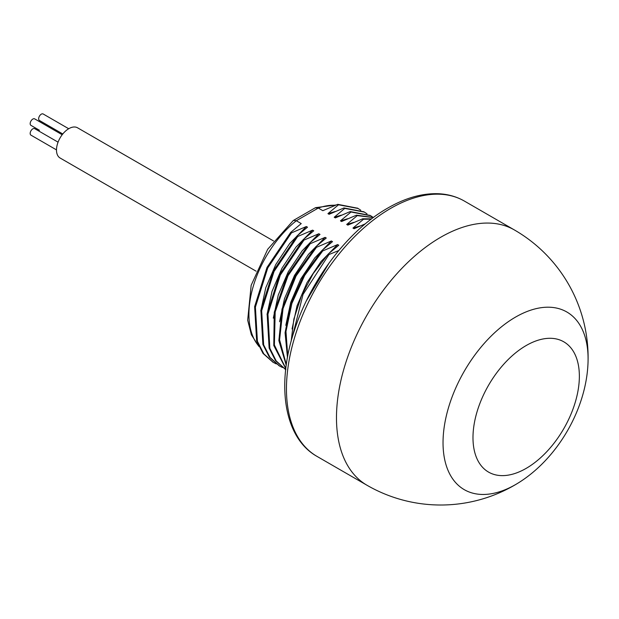 <?xml version="1.0" encoding="UTF-8"?>
<svg xmlns="http://www.w3.org/2000/svg" width="619" height="619" viewBox="0 0 619 619"><rect width="100%" height="100%" fill="white"/><g stroke="black" fill="none" stroke-linecap="round" stroke-linejoin="round"><path stroke-width="0.93" d="M357.635 208.208L337.742 204.34L322.832 210.684L318.282 208.054L315.21 207.829L293.282 220.511L267.687 249.287L251.167 285.274L247.67 320.178L251.384 334.802L258.804 346.361M338.771 250.54L328.968 254.541L328.186 254.092L338.763 245.24L337.626 244.582L322.716 250.927L321.934 250.478L332.511 241.634L331.374 240.977L316.464 247.321L315.682 246.865L326.259 238.021L325.122 237.363L310.212 243.708L309.423 243.259L320.008 234.408L318.862 233.75L303.952 240.095L303.171 239.646L313.748 230.802L312.61 230.144L297.7 236.489L296.919 236.032L307.496 227.188L306.359 226.531L291.448 232.876L290.667 232.427L301.244 223.583L296.315 220.735L293.483 220.379M337.742 204.34L338.523 204.788L327.946 213.632L335.15 211.528M363.887 211.822L343.994 207.945L329.084 214.29L327.946 213.632M343.994 207.945L344.775 208.402L334.198 217.246L341.409 215.133M370.139 215.435L350.246 211.559L335.336 217.903L334.198 217.246M350.246 211.559L351.027 212.008L340.45 220.859L347.661 218.747M373.396 217.501L356.498 215.172L341.587 221.517L340.45 220.859M356.498 215.172L357.279 215.621L346.702 224.465L353.913 222.36M371.586 218.863L362.757 218.778L347.839 225.123L346.702 224.465M362.757 218.778L363.539 219.234L352.954 228.078L360.165 225.966M365.365 223.807L354.099 228.736L352.954 228.078M360.776 210.228L358.122 208.495L338.523 204.788M367.028 213.841L364.374 212.1L344.775 208.402M373.28 217.447L370.634 215.714L351.027 212.008M373.296 217.578L357.279 215.621M371.176 219.172L363.539 219.234M319.311 277.467L315.512 283.742M306.467 300.672L329.3 262.673M328.968 254.541L303.047 294.404L292.044 338.059M328.186 254.092L313.191 273.637L301.422 295.897L293.863 319.056L291.162 341.216M292.06 328.96L297.027 305.848L306.993 282.659L320.982 261.566L337.626 244.582M322.716 250.927L304.672 275.44L291.882 303.442L285.978 331.467L287.734 356.08M321.934 250.478L303.55 275.571L290.69 304.231L285.073 332.767L287.471 357.503M285.808 325.346L290.775 302.242L300.741 279.045L314.723 257.961L331.374 240.977M316.464 247.321L296.06 275.989L283.03 308.602L279.571 339.831L286.326 364.56M315.682 246.865L295.031 275.997L282.009 309.098L278.875 340.612L286.233 365.249M279.556 321.741L284.516 298.629L294.482 275.44L308.471 254.347L325.122 237.363M310.212 243.708L288.028 275.741L275.192 311.914L274.379 345.007L285.823 368.444M309.423 243.259L287.054 275.672L274.263 312.239L273.776 345.51L285.792 368.707M273.304 318.127L278.264 295.015L288.23 271.826L302.219 250.741L318.862 233.75M303.952 240.095L280.322 275.045L267.942 314.135L269.845 348.288L276.182 360.931L285.692 369.558M303.171 239.646L279.494 274.689L267.137 313.879L269.133 348.056L275.54 360.668L285.429 369.404M267.044 314.514L272.012 291.41L281.978 268.213L295.967 247.128L312.61 230.144M297.7 236.489L274.016 271.524L261.667 310.715L263.663 344.891L270.07 357.503L279.664 366.077L282.473 367.508M296.919 236.032L273.234 271.076L260.885 310.266L262.882 344.443L269.288 357.055L279.177 365.79M260.792 310.908L265.76 287.796L275.726 264.607L289.707 243.515L306.359 226.531M291.448 232.876L267.764 267.919L255.407 307.109L257.411 341.286L263.818 353.898L273.405 362.463L276.221 363.902M290.667 232.427L266.982 267.462L254.626 306.653L256.63 340.829L263.036 353.449L272.925 362.177M256.104 271.176L60.105 158.015A17.448 10.074 -60 0 1 56.491 150.03A17.448 10.074 -60 0 1 64.105 132.474A17.448 10.074 -60 0 1 77.553 127.8L273.552 240.961M39.423 130.253A3.745 2.159 -60 0 1 39.407 130.245L30.95 125.363A3.745 2.159 -60 0 1 30.377 122.361A3.745 2.159 -60 0 1 32.822 119.065A3.745 2.159 -60 0 1 34.695 118.879L62.179 134.749M56.491 149.891L30.95 135.143A3.745 2.159 -60 0 1 30.377 132.149A3.745 2.159 -60 0 1 32.822 128.845A3.745 2.159 -60 0 1 34.695 128.659L58.062 142.153M62.79 133.967L39.423 120.473A3.745 2.159 -60 0 1 38.85 117.471A3.745 2.159 -60 0 1 41.295 114.175A3.745 2.159 -60 0 1 43.168 113.989L68.709 128.737M335.281 205.284A82.544 47.655 120 0 0 318.282 208.054L296.315 220.735A82.544 47.655 120 0 0 258.533 345.781M464.382 201.074A147.399 85.105 120 0 0 390.682 208.379A147.399 85.105 120 0 0 294.389 338.268A147.399 85.105 120 0 0 316.982 456.381L367.005 485.265A147.399 85.105 -60 0 1 344.412 367.152A147.399 85.105 -60 0 1 440.705 237.263A147.399 85.105 -60 0 1 514.404 229.959L464.382 201.074C456.644 196.641 448.063 194.196 438.647 193.739C422.398 193.097 405.43 197.887 387.734 208.085C348.474 230.299 311.032 279.347 294.706 329.47C275.927 384.523 283.904 437.857 316.982 456.381M515.565 484.576A102.568 59.215 120 0 0 517.925 483.168C557.773 458.679 586.766 408.463 588.05 361.713A102.568 59.215 120 0 0 515.565 317.083A102.568 59.215 120 0 0 443.034 442.701A102.568 59.215 120 0 0 515.565 484.576M526.173 345.541A75.216 43.423 120 0 0 472.986 437.664A75.216 43.423 120 0 0 526.173 468.374A75.216 43.423 120 0 0 579.361 376.251A75.216 43.423 120 0 0 526.173 345.541M315.605 207.651L336.04 204.99M357.341 208.046L358.122 208.495M363.593 211.652L364.374 212.108M369.845 215.265L370.626 215.714M367.005 485.265A147.399 147.399 0 0 0 517.925 483.168M588.05 361.713A147.399 147.399 0 0 0 514.404 229.959M285.135 369.233L285.916 369.682M278.883 365.62L279.664 366.069M272.631 362.007L273.412 362.463"/></g></svg>
